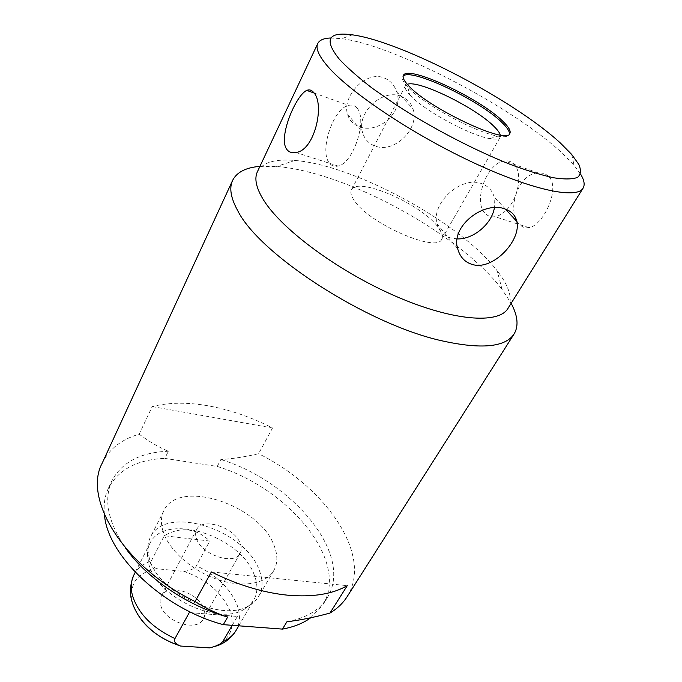 <?xml version="1.0" encoding="UTF-8"?>
<svg xmlns="http://www.w3.org/2000/svg" width="682" height="682" viewBox="0 0 682 682"><rect width="100%" height="100%" fill="white"/><g stroke="black" fill="none" stroke-linecap="round" stroke-linejoin="round"><path stroke-width="0.51" stroke-dasharray="3.41 2.56" d="M351.443 189.928C356.908 176.169 420.001 203.338 437.46 226.347C441.902 231.854 443.343 236.134 441.766 239.169C437.384 253.278 369.763 224.011 354.563 200.917C351.179 196.194 350.139 192.529 351.443 189.928L405.415 85.77C404.469 87.671 405.952 90.732 409.865 94.951L407.666 86.955C422.49 103.647 475.883 132.751 497.903 136.136C504.16 137.27 507.877 136.843 509.053 134.874L509.343 134.124M407.64 86.929C403.301 82.275 401.647 78.924 402.661 76.861L403.139 76.222M405.415 85.77L407.325 84.329M409.882 94.986C423.113 109.981 470.213 135.658 489.949 138.625C495.618 139.614 498.994 139.205 500.077 137.389L500.264 135.002M580.561 174.055L574.125 165.359L562.42 153.339C513.606 107.466 395.364 45.583 341.793 38.678L331 37.987M257.404 171.728C262.493 162.469 274.982 158.71 294.888 160.458C353.242 165.07 454.63 219.314 493.836 266.628L497.169 270.754L502.037 289.356L511.15 303.328M548.49 176.348C545.83 173.816 542.42 172.691 538.269 172.989C517.314 173.237 506.24 212.153 519.471 224.293C522.165 227.191 525.336 228.308 528.985 227.643C543.605 225.52 561.047 187.235 548.49 176.348M359.423 126.707C378.212 134.473 404.912 111.788 396.378 90.945C394.026 84.602 389.951 80.28 384.137 77.961C366.012 70.084 342.006 96.256 347.428 113.928C349.175 120.203 353.174 124.465 359.423 126.707M401.076 96.324C382.346 88.166 356.072 113.161 362.594 132.521C364.589 139.23 368.817 143.757 375.271 146.076C394.247 153.638 420.061 128.514 412.977 108.924C410.982 102.871 407.018 98.668 401.076 96.324M506.777 209.647C518.866 197.61 522.779 172.009 513.819 163.978C511.219 161.429 508.09 160.415 504.441 160.918C487.042 162.478 472.822 201.233 484.987 213.159C487.647 216.092 490.989 217.268 494.996 216.688C498.823 216.032 502.6 213.841 506.342 210.099M508.013 308.358C513.034 299.066 509.42 286.534 497.169 270.754M259.927 166.365L276.611 166.451C290.975 167.661 306.985 171.046 324.649 176.612C388.177 196.416 463.675 242.775 498.295 284.658L502.037 289.356M152.231 406.583L272.527 427.981C251.632 417.324 230.567 410.01 209.331 406.02C188.061 402.124 169.034 402.312 152.231 406.583L139.162 434.187C121.498 439.319 109.171 448.986 102.181 463.206M272.527 427.981L258.597 453.718C244.599 456.957 232.025 458.892 220.857 459.515L217.234 466.445L164.839 458.389L168.36 451.245C158.949 447.349 149.213 441.663 139.162 434.187M104.482 514.791C103.417 504.885 104.721 496.044 108.387 488.278C118.421 469.531 137.244 459.566 164.839 458.389M217.234 466.445C288.375 487.928 350.395 561.457 322.646 605.096L310.728 617.764M163.169 531.747C160.637 523.691 160.867 516.658 163.868 510.656C178.505 478.321 258.81 504.561 273.789 544.816C277.872 554.594 277.872 563.179 273.78 570.578C266.142 583.928 242.656 588.148 217.328 579.41C192.009 570.74 169.085 550.297 163.169 531.747M149.409 558.626L147.892 550.63C147.576 545.651 148.42 541.167 150.432 537.194C165.462 504.075 244.991 529.42 259.211 570.092C263.107 579.956 262.954 588.677 258.759 596.256C256.5 600.1 253.201 603.238 248.836 605.667C222.255 623.075 157.695 592.794 149.409 558.626M244.122 609.316C218.487 626.093 156.766 597.159 148.829 564.27L147.338 553.537L148.199 547.825L149.87 543.511C164.379 511.534 240.823 535.779 254.284 574.994C257.967 584.474 257.787 592.854 253.755 600.151L249.706 605.249L244.122 609.316L248.836 605.667M232.212 625.317L237.37 616.426L191.974 612.794M189.281 612.581L237.37 616.426M133.152 605.198C128.156 585.054 135.991 572.897 156.638 568.72L184.276 571.482C206.868 579.564 222.153 592.803 230.141 611.183C235.742 629.81 228.939 642.043 209.749 647.9M203.765 609.009C205.009 612.768 204.839 616.119 203.253 619.043C197.243 632.367 164.831 622.197 160.773 605.471C159.75 601.984 159.938 598.89 161.336 596.187C167.44 582.726 199.059 592.479 203.765 609.009M196.655 529.53C202.341 516.794 234.821 527.45 240.269 543.58C241.684 547.262 241.65 550.485 240.158 553.255C234.591 565.889 201.216 554.781 196.433 538.465C195.265 535.055 195.333 532.079 196.655 529.53L161.336 596.187M133.97 574.807C137.414 568.285 143.16 563.716 151.225 561.098C149.46 563.426 151.268 565.966 156.638 568.72M184.276 571.482C191.633 570.041 195.674 568.14 196.39 565.77L209.749 541.039L164.243 535.745C180.858 526.299 196.024 528.064 209.749 541.039M151.225 561.098L164.243 535.745M168.36 451.245C140.731 452.277 121.925 462.106 111.95 480.716C103.391 499.454 107.901 521.866 125.462 547.936M286.943 621.745C306.039 618.148 319.423 610.237 327.079 598.012C354.631 554.662 292.177 481.219 220.857 459.515M347.087 596.733C373.71 555.071 325.084 486.445 258.597 453.718M211.369 571.934L347.257 585.668M356.874 107.969C367.982 119.043 353.361 163.518 338.016 166.041C334.444 166.937 331.537 165.897 329.304 162.913C319.074 150.893 333.208 108.327 348.681 105.36C351.938 104.551 354.674 105.42 356.874 107.969M457.29 238.922L450.384 237.899C443.368 235.64 438.927 230.942 437.06 223.815C430.811 203.279 461.339 175.47 481.645 183.671C488.099 186.007 492.251 190.397 494.1 196.842L494.433 207.678M236.057 630.466C240.209 622.99 240.541 614.465 237.072 604.9C230.081 588.157 216.526 575.114 196.39 565.77M509.053 134.874L509.846 133.501M402.661 76.861L403.386 75.455M489.949 138.625L497.903 136.136M441.766 239.169L500.077 137.389M571.661 154.413L574.125 165.359M352.33 34.833L341.793 38.678M347.428 113.928L362.594 132.521M396.378 90.945L412.977 108.924M538.269 172.989L504.441 160.918M528.985 227.643L494.996 216.688M163.868 510.656L150.432 537.194M147.38 556.572L147.892 550.63M273.78 570.578L258.759 596.256M238.777 625.812L253.755 600.151M240.158 553.255L203.253 619.043M135.258 572.266L149.87 543.511M108.387 488.278L111.95 480.716M322.646 605.096L327.079 598.012M294.888 160.458L276.611 166.451M295.869 152.453L338.016 166.041M314.061 93.016L348.681 105.36M457.844 249.297L437.06 223.815M505.447 209.135L494.1 196.842"/><path stroke-width="1.02" d="M339.448 59.36C347.539 67.961 358.493 77.603 372.321 88.268L396.182 104.892C431.28 127.662 473.743 149.818 509.352 164.038C526.436 170.457 541.235 175.044 553.741 177.797C564.636 179.451 572.59 179.306 577.594 177.363C580.868 174.464 581.277 170.159 578.83 164.439L571.661 154.413L560.638 143.254C514.646 100.51 402.099 41.551 352.33 34.833C327.957 31.491 323.66 39.667 339.448 59.36M408.416 85.514C428.509 108.336 507.587 145.368 509.846 133.501C511.057 131.038 508.738 126.988 502.915 121.362C479.992 98.268 407.367 64.338 403.386 75.455C402.371 77.509 404.051 80.86 408.416 85.514M509.343 134.124C509.769 131.558 507.365 127.756 502.148 122.7C479.923 100.28 410.129 67.151 403.139 76.222M407.325 84.329C418.33 79.564 475.695 107.645 494.109 126.52C497.604 129.955 499.659 132.777 500.264 135.002M583.084 188.172L508.013 308.358C498.695 324.496 452.328 321.094 394.435 295.69C336.584 270.422 280.063 227.993 262.826 198.812C256.057 187.397 254.25 178.369 257.404 171.728L317.761 43.512C315.544 48.132 318.562 55.395 326.806 65.293C347.786 90.595 409.78 132.615 470.469 161.276C531.218 190.048 576.844 199.536 583.084 188.172C585.071 184.788 584.227 180.082 580.561 174.055M317.761 43.512C319.526 40.016 323.941 38.166 331 37.987M286.628 149.145C278.094 137.406 295.766 95.25 306.738 90.399C309.372 89.316 311.7 90.041 313.729 92.573C325.075 103.971 314.692 150.824 295.869 152.453C291.811 153.228 288.725 152.129 286.628 149.145M506.342 210.099L506.777 209.647M504.987 208.973C511.474 211.198 515.43 215.367 516.837 221.48C521.466 240.456 492.702 271.231 472.055 264.394C464.902 262.169 460.162 257.14 457.844 249.297C449.915 226.407 483.99 200.585 504.987 208.973M511.15 303.328C517.808 315.783 518.797 325.97 514.134 333.907C505.405 347.274 481.236 349.559 441.629 340.753C366.839 324.138 259.348 254.395 237.728 210.687C230.78 198.053 229.075 187.968 232.605 180.415C236.756 172.196 245.861 167.508 259.927 166.365M232.605 180.415L102.181 463.206C82.744 498.704 123.723 566.759 195.069 601.533C206.262 608.549 217.14 613.715 227.686 617.039L223.312 624.652C163.134 608.753 107.27 555.114 104.482 514.791M310.728 617.764C303.226 623.254 293.797 627.031 282.45 629.102L286.943 621.745C299.62 620.296 313.95 617.415 329.935 613.084L347.257 585.668C332.62 594.099 313.021 597.296 288.469 595.275C263.593 592.863 237.89 585.079 211.369 571.934L195.069 601.533M282.45 629.102L223.312 624.652M179.187 645.504C163.629 640.338 150.969 631.66 141.217 619.486C136.093 612.641 132.709 605.488 131.089 598.012C129.665 590.416 130.629 582.684 133.97 574.807C130.893 580.928 130.433 587.969 132.581 595.932C138.489 613.885 152.623 628.096 174.967 638.565C173.322 640.765 174.728 643.075 179.187 645.504L180.568 646.05L209.749 647.9L218.189 645.428L222.69 641.753L232.212 625.317M174.967 638.565L189.281 612.581L191.974 612.794M180.568 646.05C156.621 637.798 140.816 624.183 133.152 605.198M125.462 547.936C146.468 577.969 187.439 605.897 227.686 617.039M329.935 613.084C337.292 608.625 343.003 603.178 347.087 596.733L514.134 333.907M494.433 207.678C491.841 223.986 473.299 239.459 457.29 238.922M222.69 641.753C228.717 639.136 233.176 635.377 236.057 630.466L238.777 625.812M218.189 645.428C226.066 642.222 232.025 637.244 236.057 630.466M133.97 574.807L135.258 572.266M306.738 90.399L314.061 93.016M516.837 221.48L505.447 209.135"/></g></svg>
